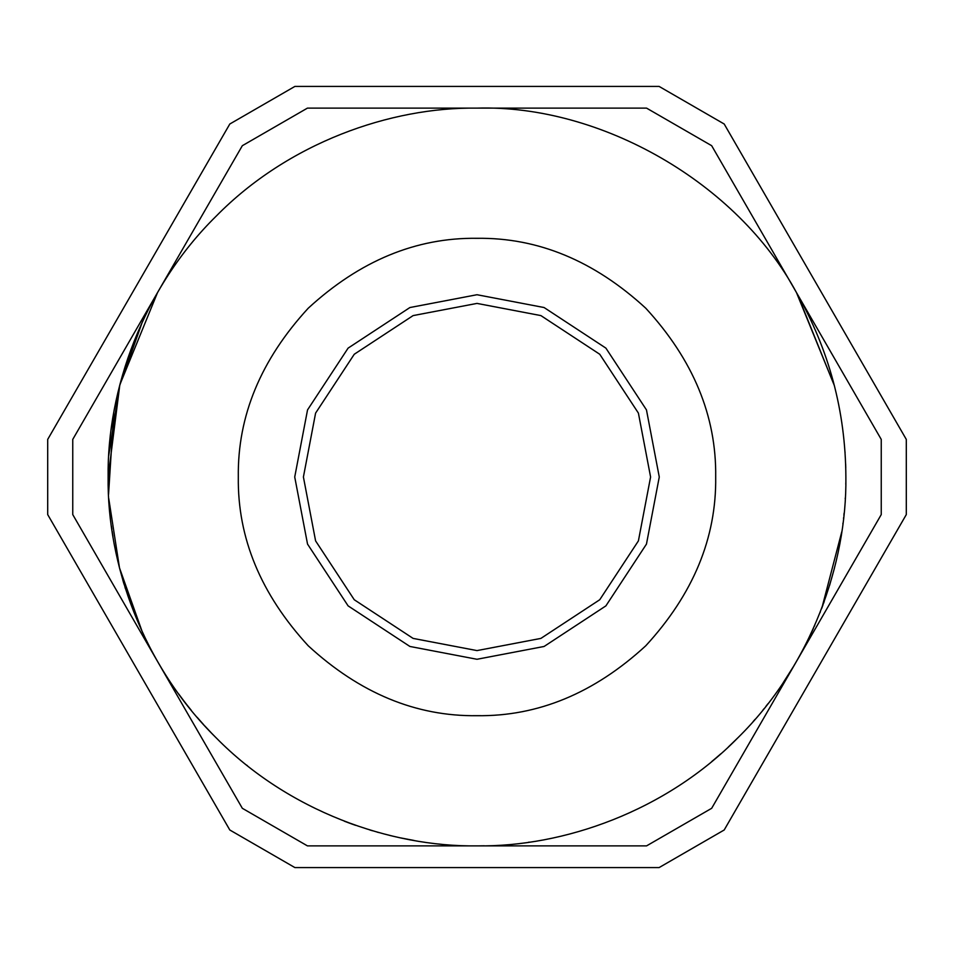 <?xml version="1.0" encoding="UTF-8"?>
<svg xmlns="http://www.w3.org/2000/svg" width="954" height="954" viewBox="0 0 954 954"><rect width="100%" height="100%" fill="white"/><g stroke="black" fill="none" stroke-linecap="round" stroke-linejoin="round"><path stroke-width="1.43" d="M845.232 498.787L845.268 498.095M845.804 484.37L845.828 482.688M843.527 518.547L843.646 517.509M840.641 538.938L840.784 538.116M840.2 541.478L840.033 542.432M843.98 514.361L843.885 515.315M842.99 523.042L842.895 523.865M844.099 513.18L844.004 514.17M792.679 667.836L796.828 660.788M799.535 656.006L797.711 659.25M796.602 661.194L796.173 661.933M783.198 682.706L793.692 666.154M763.009 709.955L763.963 708.786M767.91 703.802L765.907 706.354M560.821 836.229L558.722 836.718M528.421 842.275L529.315 842.155M191.217 710.229L188.045 706.282M187.926 706.139L186.972 704.934M186.865 704.791L183.764 700.796M183.681 700.689L178.72 694.023M215.222 736.893L211.728 733.328M211.43 733.006L204.764 725.911M203.81 724.873L197.156 717.325M125.427 588.666L125.022 587.366M118.749 564.899L119.787 569.013M112.93 536.375L112.155 531.366M111.856 529.363L111.391 526.036M124.056 584.253L122.816 580.08M123.507 582.429L123.972 583.979M152.58 652.572L156.921 660.347M157.136 660.728L158.758 663.543M161.071 667.43L157.04 660.562M247.408 765.716L246.621 765.096M378.535 832.496L377.212 832.126M352.086 824.077L347.184 822.276M346.648 822.074L344.334 821.191M389.28 835.299L393.68 836.348M351.966 824.041L355.627 825.341M351.847 823.994L347.256 822.312M346.707 822.098L344.394 821.215M484.405 845.804L479.48 845.864M477.56 845.876L476.416 845.876M483.976 845.816L482.796 845.828L483.976 845.816M414.108 840.474L400.799 837.922M715.142 758.704L719.304 755.139M719.483 754.984L720.735 753.875M715.273 758.597L713.592 760.016M713.377 760.195L711.815 761.483M729.667 745.754L738.146 737.525M755.079 719.364L753.147 721.558M753.505 721.164L755.151 719.28M738.122 737.549L728.307 747.03M821.609 608.592L822.586 606.017M814.203 626.539L814.835 625.109M807.573 640.683L809.29 637.177M812.796 629.688L810.256 635.137M820.345 611.86L820.023 612.659M813.452 628.233L812.856 629.557M824.232 601.497L823.576 603.31M845.769 467.913L845.649 463.978M845.077 452.804L845.017 451.898M797.413 294.226L834.392 385.666L796.459 292.556L711.672 145.7L646.573 108.124L307.426 108.124L242.328 145.7L72.754 439.412L72.754 514.588L242.328 808.3L307.426 845.876L646.573 845.876L711.672 808.3L881.246 514.588L881.246 439.412L796.459 292.556C737.525 183.216 601.163 104.487 477 108.124C390.496 106.931 288.263 142.79 216.164 216.164C142.79 288.263 106.931 390.496 108.124 477C106.931 563.504 142.79 665.737 216.164 737.836C288.263 811.21 390.496 847.069 477 845.876C563.504 847.069 665.737 811.21 737.836 737.836C811.21 665.737 847.069 563.504 845.876 477C845.554 411.198 829.074 349.713 796.459 292.556M391.605 835.859L390.46 835.585M372.501 830.767L369.794 829.956M355.067 825.138L350.833 823.636M108.541 494.518L113.729 412.951M796.459 661.444L797.413 659.774M821.978 607.603L841.786 531.76M108.124 477L119.822 384.844L157.541 292.556L155.24 296.599M142.492 321.51L119.5 386.084L108.756 455.416M108.756 498.584L119.5 567.916L142.492 632.49M155.24 657.401L157.541 661.444M724.193 829.992L906.3 514.588L724.193 829.992L659.107 867.58L294.893 867.58L229.807 829.992L47.7 514.588L229.807 829.992M906.3 514.588L906.3 439.412L724.193 124.008L906.3 439.412M724.193 124.008L659.107 86.42L294.893 86.42L229.807 124.008L47.7 439.412L229.807 124.008M47.7 439.412L47.7 514.588M154.154 655.446L156.706 659.989M822.825 605.361L823.063 604.717M829.551 585.541L834.392 568.334M303.408 477L315.595 540.894L354.256 599.744L413.106 638.405L477 650.592L540.894 638.405L599.744 599.744L638.405 540.894L650.592 477L638.405 413.106L599.744 354.256L540.894 315.595L477 303.408L413.106 315.595L354.256 354.256L315.595 413.106L303.408 477M238.309 477C237.498 537.913 260.8 594.175 308.225 645.775C359.825 693.2 416.087 716.502 477 715.691C537.913 716.502 594.175 693.2 645.775 645.775C693.2 594.175 716.502 537.913 715.691 477C716.502 416.087 693.2 359.825 645.775 308.225C594.175 260.8 537.913 237.498 477 238.309C416.087 237.498 359.825 260.8 308.225 308.225C260.8 359.825 237.498 416.087 238.309 477M294.726 477L307.534 544.09L348.115 605.885L409.91 646.466L477 659.274L544.09 646.466L605.885 605.885L646.466 544.09L659.274 477L646.466 409.91L605.885 348.115L544.09 307.534L477 294.726L409.91 307.534L348.115 348.115L307.534 409.91L294.726 477"/></g></svg>
